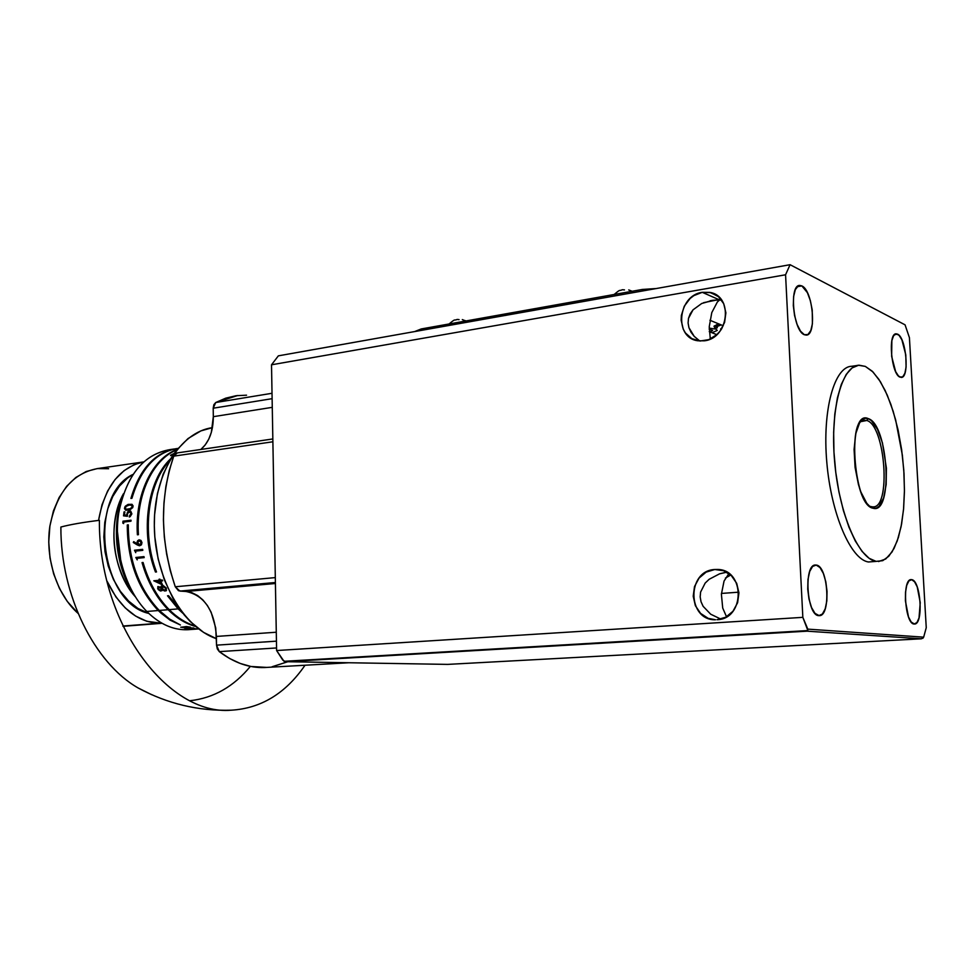 <?xml version="1.0" encoding="UTF-8"?>
<svg xmlns="http://www.w3.org/2000/svg" width="975" height="975" viewBox="0 0 975 975"><rect width="100%" height="100%" fill="white"/><g stroke="black" fill="none" stroke-linecap="round" stroke-linejoin="round"><path stroke-width="1.46" d="M725.741 572.337L719.611 573.812L709.13 579.296L705.169 583.087L700.598 592.069L700.172 596.895L701.025 601.709L703.121 606.316L710.69 614.201L720.854 619.113L710.69 614.201L703.121 606.316L701.025 601.709L700.172 596.895L700.598 592.069L705.169 583.087L709.13 579.296L719.611 573.812L726.814 572.203M714.76 569.51L717.234 569.461C745.266 569.132 745.132 619.247 717.027 619.71L725.729 617.224L732.968 611.264L737.612 602.708L738.928 592.91L736.71 583.367L731.323 575.579L723.608 570.716L714.76 569.51L706.144 572.118L699.038 578.102L694.505 586.56L693.213 596.225L695.346 605.633L700.598 613.409L708.203 618.357L715.516 619.759C687.192 620.673 686.534 570.57 714.76 569.51L723.377 570.631L714.76 569.51M702.256 292.317L709.703 292.378C733.529 295.766 728.922 338.264 704.45 340.799L697.881 340.775C673.762 337.886 677.625 295.388 702.256 292.317L719.599 299.947L702.256 292.317L693.822 295.632L690.081 298.521L684.279 306.211L681.367 315.437L681.147 320.202L683.231 329.148L685.449 332.987L691.86 338.666L700.062 341.018L708.801 339.641L716.759 334.705L720.05 331.122L724.596 322.408L725.888 312.78L723.73 303.725L718.453 296.668L710.909 292.658L702.256 292.317M720.891 299.167L703.621 302.664L720.891 299.167M721.561 300.032L713.286 300.239L701.72 303.493L693.018 309.843L688.508 318.325L688.094 322.969L688.923 327.649L690.983 332.17L694.2 336.363L699.77 340.994L694.2 336.363L688.923 327.649L688.094 322.969L688.508 318.325L690.178 313.889L693.018 309.843L701.72 303.493L712.42 300.349L721.281 299.654L719.599 299.947L717.356 302.018L711.787 312.609L709.252 326.722L710.3 339.008M804.363 334.73C793.236 331.159 788.885 284.773 799.732 285.431L801.852 285.907L797.197 286.711L801.852 285.907L807.398 292.671L810.359 300.641L812.224 310.013L812.419 323.712L810.773 330.635L807.946 334.51L804.363 334.73L800.548 331.207L797.099 324.443L794.552 315.461L793.321 305.65L793.601 296.571L795.332 289.636L798.233 285.907L801.852 285.907C812.943 290.367 816.965 335.595 806.227 335.095L804.363 334.73M914.172 624.012C904.922 624.378 901.863 578.675 911.186 579.625L911.637 579.662C920.851 580.04 923.715 624.78 914.453 624.024L911.235 622.062L908.517 616.992L905.409 600.905L905.495 592.398L906.713 585.378L908.883 580.917L911.637 579.662L914.562 581.77L917.219 586.889L920.242 602.684L919.011 618.004L916.902 622.574L914.172 624.012M900.035 377.154C891.345 374.485 887.64 333.121 896.147 333.828L897.573 334.145L894.477 334.62L897.573 334.145C906.238 337.508 909.724 377.971 901.278 377.41L898.56 376.094L895.659 371.658L891.65 356.362L891.857 340.616L893.612 335.68L896.135 333.828L899.047 335.29L901.899 339.824L905.799 354.9L906.092 367.014L904.91 373.218L902.777 376.789L900.035 377.154M818.805 615.639C806.776 615.944 803.449 564.001 815.527 565.037L816.209 565.073C828.153 565.744 831.224 616.456 819.219 615.652L814.99 613.372L811.541 607.547L808.982 599.028L807.727 589.144L807.983 579.455L809.701 571.472L812.589 566.438L816.209 565.073L819.987 567.548L823.351 573.434L825.825 581.819L827.044 591.472L826.824 600.953L825.191 608.875L822.388 614.043L818.805 615.639M246.553 395.192L236.072 395.716L225.737 398.166L215.731 402.517L272.013 393.291L215.731 402.517L213.196 408.208L213.318 416.678L272.269 407.343L213.318 416.678L211.343 432.352L208.76 439.164L205.213 444.941L200.838 449.463C209.089 442.248 213.257 431.328 213.318 416.678L213.196 408.208L272.11 398.678L213.196 408.208L213.854 404.698L215.731 402.517L237.717 395.509M266.687 667.412L250.953 666.486L240.24 663.463L229.625 658.503L219.29 651.629L276.559 647.961L219.29 651.629L217.315 648.936L216.535 645.158L276.437 641.16L216.535 645.158L216.413 636.431L276.278 632.227L216.413 636.431C214.415 610.313 204.299 595.335 186.054 591.484L275.413 583.501L186.054 591.484L191.978 592.715L197.632 595.554L202.837 599.881L207.395 605.524L211.148 612.263L215.731 628.01L216.535 645.158L219.29 651.629C234.122 662.793 249.21 668.094 264.578 667.534L348.928 662.744M275.303 577.602L175.268 586.767L179.887 591.082L275.389 582.514L179.887 591.082L186.054 591.484L178.498 590.716L175.268 586.767L275.303 577.602M272.878 441.785L173.757 456.142C159.595 497.652 160.107 541.198 175.268 586.767L170.296 570.753L166.627 554.08L164.324 537.042L163.422 519.919L163.946 502.99L165.872 486.537L169.163 470.84L173.757 456.142L272.878 441.785M177.328 452.9L173.757 456.142L176.865 452.973L272.829 438.957M397.227 654.664L396.203 655.224L397.227 654.664M352.328 657.784L351.219 657.369L352.328 657.784M807.19 631.178L921.436 638.796L447.708 664.389L285.541 661.696L807.19 631.178L921.436 638.796L923.666 637.162L807.8 629.131L807.19 631.178M447.671 664.389L285.468 661.696L282.848 660.172L276.608 650.532L271.513 364.796L785.57 274.779L802.839 617.346L276.608 650.532L271.513 364.796L278.35 355.851L790.079 264.7L905.056 324.833L909.419 337.655L905.056 324.833L790.079 264.7L785.57 274.779L790.079 264.7L278.35 355.851L271.513 364.796L785.57 274.779L802.839 617.346L276.608 650.532L284.03 661.306L807.873 630.569L802.839 617.346L807.8 629.131L923.666 637.162L922.825 638.332M447.696 664.389L285.468 661.696M298.545 660.453L304.773 660.562L298.545 660.453M926.25 627.693L923.666 637.162L926.25 627.693L909.419 337.655L926.25 627.693M709.252 331.646L716.808 334.669M709.934 320.263L723.292 325.76M730.738 575.031L725.449 578.041M728.91 573.556L724.047 581.063L721.402 594.202L722.707 608.01L726.521 616.785M272.086 666.754L287.844 661.733M216.45 638.71L203.604 632.397L190.308 621.611L184.141 614.811L173.136 598.699L164.324 579.772L158.121 558.858L154.818 536.847L154.318 525.744L154.586 514.751L157.426 493.533L163.166 474.143L171.515 457.372L176.548 450.194L188.017 438.567L200.923 430.889L212.44 427.635C179.961 432.108 153.428 474.752 154.33 526.561C154.976 578.333 183.215 627.51 216.45 638.71M714.066 326.491L717.064 324.468L718.965 323.98L714.139 326.04L714.175 326.722L720.233 324.504L714.175 326.796L715.211 328.148L714.212 326.747M716.552 326.625L717.307 327.819L716.479 326.735L721.22 324.919L716.954 326.272L716.43 327.088L717.307 327.819L715.211 328.148M720.671 329.184L722.329 327.661L720.781 329.416M720.781 330.123L721.695 328.721L720.781 330.123M717.222 334.279L716.235 334.437L717.222 334.279M642.33 289.453L642.391 291.001L642.33 289.453L421.212 328.953L642.33 289.453L656.199 288.539L642.33 289.453M421.249 330.391L421.212 328.953L414.692 331.561L421.212 328.953L421.249 330.391M709.191 329.258L712.652 330.428L710.032 331.963M716.662 326.722L717.271 327.064M465.855 320.982L462.308 319.593L465.855 320.982M459.054 319.617L457.19 319.434C453.375 321.092 456.434 317.838 449.061 323.98M632.166 291.269L628.729 289.928L632.166 291.269M624.5 289.904L622.403 289.721C618.406 291.488 621.331 288.417 614.189 294.474M709.203 328.124L716.04 329.136L717.247 330.403L712.055 332.768M158.084 623.33L122.887 626.047L158.084 623.33C136.817 621.611 119.791 607.547 107.006 581.124L115.976 597.029L125.239 607.913L135.647 616.09L146.75 621.27L162.057 623.305L158.084 623.33M122.74 495.848C111.04 525.781 115.94 568.291 134.123 594.847L130.821 589.509C115.379 560.101 112.381 529.73 121.826 498.383L122.74 495.848M163.41 589.778L161.265 586.072L163.312 585.646L166.396 588.12L166.201 590.753L164.604 591.008L162.252 589.753L160.717 591.045L157.731 588.851L157.913 586.548L160.924 587.291L161.253 586.085M142.716 462.053L98.097 468.487C72.711 472.912 56.623 492.278 49.81 526.585C45.106 558.736 57.111 595.018 78.073 613.385L67.251 601.392L59.487 588.498L53.649 573.873L50.017 558.139L48.75 541.954L49.896 526.025L53.393 511.022L59.085 497.591L66.678 486.269L75.855 477.47L86.19 471.522L97.256 468.585L108.615 468.719M98.548 520.406C104.691 486.757 119.693 467.257 143.544 461.906L134.27 464.612L124.081 470.633L115.05 479.554L107.579 491.083L102.009 504.758L98.548 520.406M132.819 474.496L127.518 478.055L119.45 486.098L112.783 496.446L107.823 508.706L104.788 522.393L103.838 536.933L105.007 551.704L108.249 566.085L113.429 579.455L120.315 591.264L128.59 601.039L137.889 608.412L148.773 613.409C99.95 602.842 87.555 495.592 132.819 474.496M135.269 596.712C112.661 572.203 106.945 522.673 123.435 493.764L118.621 504.818C110.358 532.179 112.978 558.675 126.482 584.33L135.269 596.712M167.505 595.798L178.132 608.888L169.175 609.631L178.132 608.888L183.044 613.446L178.132 608.888L167.505 595.798L168.553 595.713L180.485 610.094M128.298 524.842L127.323 524.964L128.298 524.83C128.371 559.894 138.682 588.437 159.242 610.447L168.139 609.716C176.682 618.211 185.835 623.805 195.609 626.486C185.835 623.805 176.682 618.211 168.139 609.716L159.242 610.447L169.504 619.015L180.412 624.987L170.003 620.112L158.218 610.533L146.811 611.471C159.681 624.244 173.404 630.325 187.968 629.716L198.644 628.924M142.045 562.599C147.566 581.88 156.268 597.577 168.139 609.716C156.268 597.577 147.566 581.88 142.045 562.599L143.081 562.49C148.602 581.783 157.304 597.492 169.175 609.631C177.194 617.626 185.786 623.062 194.939 625.926M198.315 628.68L193.099 629.058M194.89 628.497L184.86 628.412L190.466 627.778L194.89 628.497M189.126 627.729L180.765 627.254L186.469 626.547L190.369 627.157L189.126 627.729M189.857 629.582C174.659 630.862 160.314 624.829 146.811 611.471L158.218 610.533C137.658 588.522 127.347 559.991 127.274 524.952C127.396 559.979 137.707 588.486 158.243 610.472L159.193 610.399L158.243 610.472L161.082 613.178L170.016 620.051L180.277 624.926M168.163 609.655C156.329 597.517 147.639 581.831 142.094 562.599C147.639 581.831 156.329 597.517 168.163 609.655L169.126 609.582L168.163 609.655C176.658 618.113 185.774 623.683 195.488 626.389M178.157 608.827L167.578 595.798L178.157 608.827L179.132 608.753L178.157 608.827L182.837 613.19M174.086 453.509L170.54 455.581M120.985 562.185L118.499 549.035L117.353 530.839L120.924 561.953M174.233 448.975L170.174 449.572C143.496 454.167 126.348 475.337 118.718 513.069C113.271 548.584 125.141 589.448 146.811 611.471C124.812 589.144 112.978 547.402 118.95 511.582C127.238 473.533 144.995 452.814 172.246 449.414M153.855 580.771L162.508 584.854M159.108 579.235L159.473 580.21M162.545 584.927L153.806 580.783L159.486 580.247L159.059 579.247L159.9 579.162L160.327 580.162L162.228 579.979L162.618 580.856L160.717 581.027L162.545 584.927L160.717 581.027L162.606 580.82M156.719 581.405L159.912 581.076L160.887 583.33M124.861 511.838L124.093 511.936L123.545 515.848L124.044 511.912L124.861 511.814L124.422 514.958L124.861 511.814M124.471 514.983L126.531 515.214L127.591 511.899L130.016 510.949L127.64 511.924L126.531 515.214L124.422 514.958M130.735 511.119L131.881 513.862L130.138 516.64L129.273 517.018L129.382 516.055L131.089 513.435L129.699 511.899L127.481 513.435L127.408 516.299L123.496 515.836M130.187 512.009L131.113 513.923L129.322 517.006M156.512 571.935C141.57 533.106 147.834 483.893 169.309 461.102C147.834 483.893 141.57 533.106 156.512 571.935L155.464 572.045L156.5 571.911M170.564 458.933C147.481 480.76 140.022 531.765 155.5 572.008C140.022 531.765 147.481 480.76 170.564 458.933M155.464 572.045C139.876 531.692 147.457 480.419 170.698 458.713C147.457 480.419 139.876 531.692 155.464 572.045M138.438 534.69C135.744 495.129 152.831 459.31 176.804 449.877C152.831 459.31 135.744 495.129 138.438 534.69L137.402 534.8C134.648 494.496 152.478 458.201 177.109 449.487C152.478 458.201 134.648 494.496 137.402 534.8M176.999 449.621C152.551 458.408 134.891 494.288 137.426 534.312C134.891 494.301 152.551 458.408 176.999 449.621M159.242 610.447L169.504 619.015L180.412 624.987M172.246 449.524C152.795 454.886 139.072 471.035 131.089 497.993M130.918 498.42C139.681 468.938 154.867 452.327 176.499 448.61C154.867 452.327 139.681 468.938 130.918 498.42L131.942 498.286C140.802 468.524 156.158 451.888 178.011 448.39M143.081 562.49C148.602 581.783 157.304 597.492 169.175 609.631M129.602 510.071L125.653 510.181L124.507 508.633L124.837 506.927L128.042 504.404L131.991 504.319L133.075 505.879L132.746 507.597L129.602 510.071M123.63 523.587L122.838 523.1L122.972 521.186L131.04 520.211L130.967 521.186L123.727 522.064L123.63 523.587L123.021 521.198L131.028 520.236M137.317 544.964L133.295 542.49L133.685 541.625L137.219 543.806L137.609 540.723L139.181 539.833L140.985 540.442L141.972 542.587L141.436 544.83L139.498 545.793L137.317 544.964M135.744 552.667L134.489 550.229L142.643 549.352L142.801 550.339L135.476 551.131L135.744 552.667M137.219 559.882L135.83 557.481L143.983 556.628L144.19 557.602L136.878 558.37L137.219 559.882M172.697 455.544L170.588 455.24L174.147 453.424M161.363 585.963L160.936 587.218M162.289 589.79L164.641 590.96L166.518 590.484M157.804 586.645L158.413 589.704L160.266 590.887L161.984 590.667M162.118 586.682L165.067 587.401L165.665 589.887M158.572 587.303L158.986 589.388L160.436 590.253L161.399 589.668L160.229 587.498L158.572 587.303L159.644 587.169L161.241 588.51L161.228 590.009M164.543 590.228L165.823 589.582L165.311 587.803L162.203 586.609L162.045 588.461L164.543 590.228M160.924 583.403L159.863 581.112L156.622 581.417L160.924 583.403M172.904 455.24L171.539 455.203L172.953 455.154M173.928 453.741L171.539 455.203M135.878 557.481L137.207 559.833M136.927 558.358L144.19 557.59M134.538 550.229L135.732 552.63M133.721 541.649L133.343 542.49L139.547 545.793M138.803 539.918L137.158 541.673L137.207 543.77M139.401 540.82L140.961 541.844L140.827 544.123L139.754 544.793L141.131 543.038L139.912 540.893L138.243 541.491L137.877 542.99L139.73 544.793M191.551 629.094L192.575 629.107M192.148 628.034L193.477 627.876M185.335 628.375L194.342 628.424M192.818 628.327L187.907 628.29L192.818 628.327M180.765 627.181L184.848 627.888L190.552 627.303M181.837 627.254L189.467 627.254M189.248 627.108L181.825 627.278L189.248 627.108M132.125 504.392L128.091 504.428L125.373 506.159L124.556 508.658L125.665 510.193M131.576 505.257L132.247 506.829L131.113 508.536L126.165 509.291M132.1 507.134L131.698 505.33L129.224 505.038L126.043 506.415L125.373 508.304L126.36 509.364L129.456 509.218L132.1 507.134M250.38 666.364C233.732 686.632 213.623 698.076 190.076 700.708M151.771 694.736L138.231 688.021C94.551 663.268 60.572 595.42 60.877 527.036C69.92 524.611 82.765 522.356 99.389 520.309C98.463 624.11 168.078 715.857 231.221 710.202C261.056 708.398 285.663 693.408 305.029 665.23M871.54 506.695L873.161 508.243C893.514 514.849 888.359 424.113 868.225 418.616L866.787 420.481C885.312 425.344 891.369 508.121 873.027 506.854M863.704 420.225L866.787 420.481L861.352 421.541L866.787 420.481C885.617 425.466 891.308 509.827 872.527 506.842L872.138 506.793M857.232 365.491L851.662 366.283C834.32 366.624 822.23 410 826.788 462.113C831.139 514.227 850.882 559.687 868.518 561.978L876.098 561.381C858.597 559.065 838.963 513.484 834.6 461.236C830.017 408.988 841.973 365.54 859.17 365.211L865.337 366.405L873.003 371.987L880.401 381.712L887.226 395.058L893.185 411.34L898.06 429.829L901.643 449.707L903.801 470.169L904.447 490.34L903.545 509.401L901.119 526.537L897.232 540.954L892.04 551.972L885.727 558.98L878.56 561.551M866.787 420.481L868.225 418.616C847.043 408.22 852.26 505.513 873.161 508.243L871.735 506.695C854.868 506.049 847.446 418.628 863.96 420.176M876.098 561.381L882.728 560.662L888.786 556.25L894.051 548.425L898.365 537.554L901.582 524.099L903.618 508.548L904.434 491.485L904.008 473.484L902.362 455.154L895.659 419.92L890.809 404.211L885.166 390.512L878.889 379.36L872.211 371.195L865.337 366.405L858.548 365.272L852.101 367.916L846.263 374.363L841.291 384.455L837.415 397.837L834.819 414.034L833.649 432.376L833.954 452.071L835.758 472.278L838.963 492.095L843.424 510.656L848.932 527.146L855.246 540.906L862.071 551.411L869.115 558.297L876.098 561.381M873.161 508.243L869.968 506.61L866.775 503.271L860.901 492.034L858.451 484.551L855.063 467.317L854.088 449.451L855.697 433.814L859.597 422.906L862.205 419.762L865.118 418.312L868.225 418.616L871.394 420.603L877.451 429.268L882.436 442.894L886.397 468.11L886.165 484.575L883.618 497.981L879.06 506.33L876.233 508.146L873.161 508.243M717.234 569.461L721.013 569.948M709.703 292.378L717.344 295.766M712.42 300.349L710.178 300.739M799.732 285.431L799.073 285.553M738.879 592.166L721.451 593.434M714.139 326.04L714.175 326.796M720.744 328.746L720.781 329.501M465.928 320.97L465.173 320.58M123.008 626.316L161.947 623.305M130.821 589.509L126.482 584.33M121.826 498.383L118.621 504.818M138.231 688.021C167.395 703.779 198.388 711.177 231.221 710.202"/></g></svg>
